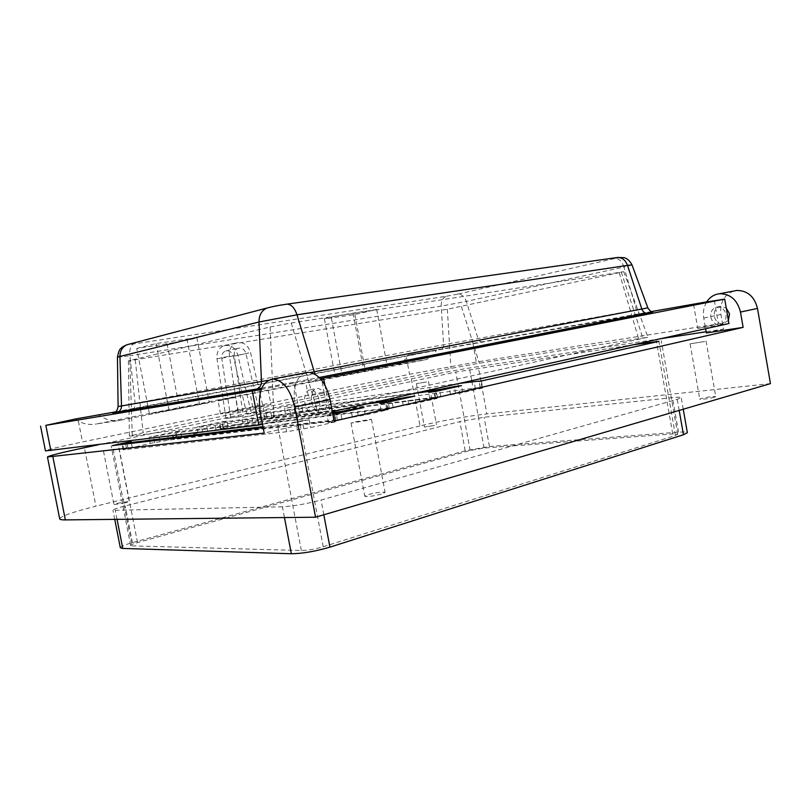 <?xml version="1.0" encoding="UTF-8"?>
<svg xmlns="http://www.w3.org/2000/svg" width="811" height="811" viewBox="0 0 811 811"><rect width="100%" height="100%" fill="white"/><g stroke="black" fill="none" stroke-linecap="round" stroke-linejoin="round"><path stroke-width="0.61" stroke-dasharray="4.05 3.04" d="M396.346 364.676L397.055 364.524C400.857 363.51 403.979 361.179 406.433 357.529L407.862 355.086L436.49 350.048C433.976 355.188 430.367 358.411 425.663 359.709L396.346 364.676L96.397 423.991L120.657 420.24C112.942 421.649 105.694 419.926 98.912 415.07M75.159 419.044L78.403 421.132C84.222 424.204 90.214 425.157 96.397 423.991M376.72 309.488L353.069 313.137C342.232 314.78 323.63 318.541 324.41 318.926L354.873 314.506L376.72 309.488L387.425 367.241L335.288 377.014L387.425 367.241M354.873 314.506L365.376 370.931M136.745 348.446L156.128 343.54L196.891 337.711C197.489 338.207 179.677 341.796 167.076 343.722L136.745 348.446L149.396 413.661L169.083 410.559L209.299 402.388L149.396 413.661M156.128 343.54L169.083 410.559M309.143 382.376L321.805 380.116L309.143 382.376M120.657 420.24L235.717 397.42L217.946 400.279L424.944 359.871M270.144 326.985L291.24 323.011L623.771 271.705L447.337 309.234L128.381 360.865L270.144 326.985L273.936 417.584L317.05 409.748L647.938 337.224L479.352 363.196L450.946 368.397L143.162 432.729L129.375 436.125L132.294 435.943L273.936 417.584M728.39 320.355L723.118 323.903C718.546 323.944 715.606 321.42 714.298 316.341C713.852 310.735 716.012 307.369 720.797 306.274L726.25 308.058M710.801 317.081C712.109 322.18 715.059 324.714 719.641 324.674C724.335 323.538 726.463 320.183 726.017 314.587C724.72 309.528 721.81 306.994 717.299 306.984C712.514 308.089 710.355 311.454 710.801 317.081M115.537 411.866L436.49 350.048M270.945 404.618L238.383 411.39L220.562 413.934L252.789 407.254L270.945 404.618L268.35 390.943M238.383 411.39L235.717 397.42M728.937 323.538L697.754 328.425L718.394 323.873L476.351 362.041L409.525 374.287L82.499 441.954C59.193 446.81 46.845 449.791 45.457 450.896M693.587 304.561L697.754 328.425M324.887 384.982L329.986 412.15L332.338 411.633M262.521 424.244L300.151 415.962L329.986 412.15M261.223 389.513L293.947 383.086L300.151 415.962M651.659 311.546L407.862 355.086M706.665 301.996L714.329 300.486L706.776 301.824M714.329 300.486L718.394 323.873M311.718 401.668C313.451 408.754 316.543 412.485 321.004 412.86C325.485 411.745 327.249 407.315 326.316 399.59C324.572 392.524 321.501 388.783 317.101 388.378C312.549 389.493 310.755 393.923 311.718 401.668M293.947 383.086L320.416 378.676M319.483 401.039C320.436 408.805 318.672 413.245 314.212 414.37C309.761 413.985 306.67 410.234 304.926 403.108C303.963 395.322 305.737 390.882 310.278 389.767C314.668 390.182 317.74 393.943 319.483 401.039M225.995 418.537L243.31 415.83L234.257 355.603C233.943 351.903 235.241 349.44 238.14 348.203C241.921 347.503 244.527 349.308 245.966 353.606L259.53 412.393L264.112 411.42L251.319 413.194L237.907 355.259C235.352 347.605 230.679 344.422 223.887 345.709C218.747 347.929 216.456 352.298 217.013 358.827L225.995 418.537L238.606 416.824L229.483 356.151C228.915 349.531 231.226 345.091 236.396 342.85C243.249 341.553 247.963 344.797 250.538 352.572L264.112 411.42M230.669 417.553L221.748 358.269C221.444 354.63 222.721 352.197 225.6 350.981C229.361 350.281 231.946 352.055 233.365 356.293L246.777 414.157L251.319 413.194M246.777 414.157L259.53 412.393M238.606 416.824L243.31 415.83M482.636 388.023L475.408 388.976L480.305 387.394L302.756 410.995L285.523 414.046L264.467 419.155L440.728 396.457L462.807 392.585L482.636 388.023L481.389 381.17M455.6 393.517L454.444 387.212M462.807 392.585L461.53 385.62M475.408 388.976L474.161 382.174M459.33 383.421L301.702 405.409L284.468 408.48L285.523 414.046M290.358 413.407L289.294 407.811M271.736 417.452L270.651 411.785L265.876 412.434L241.952 417.523L259.55 414.391L414.756 393.325M266.941 418.07L265.876 412.434M267.001 418.476L265.917 412.789L270.651 411.785M265.917 412.789L419.865 392.189M437.129 398.485L429.962 399.407L435.608 397.633L260.645 420.139L243.047 423.251L220.197 428.766L393.122 407.355L415.82 403.381L437.129 398.485L435.821 391.389M408.693 404.284L407.487 397.735M415.82 403.381L414.492 396.173M429.962 399.407L428.664 392.352M247.771 422.643L246.666 416.884M243.047 423.251L241.952 417.523M228.023 426.931L226.908 421.091L222.244 421.71L196.87 427.113L214.854 423.92L366.977 403.939M223.36 427.519L222.244 421.71M223.005 428.015L221.89 422.166L226.908 421.091M221.89 422.166L372.452 402.722M388.195 409.737L381.119 410.599L387.617 408.622L215.99 429.83L198.006 433.003L173.179 438.984L341.887 419.094L365.244 415.019L388.195 409.737L386.827 402.368M358.229 415.85L356.962 409.068M365.244 415.019L363.845 407.527M381.119 410.599L379.761 403.29M202.608 432.445L201.463 426.515M198.006 433.003L196.87 427.113M181.644 436.987L180.478 430.976L175.957 431.564L148.991 437.291L167.38 434.027L332.632 413.204M177.102 437.534L175.957 431.564M176.311 438.143L175.146 432.111L180.478 430.976M175.146 432.111L332.53 412.647M335.44 421.862L328.506 422.673L335.957 420.453L168.556 440.13L150.177 443.364L123.14 449.852L286.607 431.746L310.654 427.569L335.44 421.862L334.01 414.218M303.78 428.34L302.331 420.615L309.184 419.784L310.654 427.569M328.506 422.673L327.076 415.08L332.845 414.36M327.076 415.08L332.743 413.813M154.617 442.857L153.431 436.734M150.177 443.364L148.991 437.291M127.945 448.179L126.82 442.4M132.315 447.692L131.108 441.488M286.607 431.746L285.137 424.001L262.977 426.667M285.137 424.001L302.331 420.615M426.505 381.971L416.438 383.674L426.505 381.971M434.514 425.481L424.427 427.002L434.514 425.481M704.668 341.482L690.09 343.844L704.668 341.482M714.39 397.218C710.477 398.414 699.487 399.894 699.761 399.194L701.17 398.556C708.094 396.964 712.96 396.315 715.748 396.599L714.39 397.218M114.604 449.182L103.494 451.068L114.604 449.182M125.107 502.881L113.976 504.584L118.193 503.114L129.263 501.421L125.107 502.881M367.687 420.433L351.062 423.078L354.924 421.882L371.468 419.257L367.687 420.433M381.423 494.071C372.736 496.231 367.17 496.961 364.747 496.241L368.498 494.517C377.135 492.378 382.66 491.669 385.093 492.378L381.423 494.071M706.482 302.29C703.745 307.045 702.833 312.306 703.766 318.074L705.611 328.719M733.631 291.058C723.959 294.981 719.722 302.777 720.918 314.445L723.463 329.094L706.148 331.75M706.361 332.966L723.463 329.094M263.159 427.63L277.707 425.897L309.184 419.784M132.102 545.874L301.347 550.517C307.704 550.426 315.003 549.179 323.224 546.776L675.441 435.426L677.712 434.24L672.724 433.936L484.055 448.037L470.137 450.5L137.525 542.589C133.055 543.857 130.774 544.82 130.662 545.489L132.102 545.874L112.496 445.594M634.111 344.604L455.772 372.056L284.468 408.48M120.312 547.749C120.515 546.563 124.559 544.86 132.436 542.64L465.2 450.784L489.438 446.506L678.523 432.172C684.078 431.766 687.018 431.949 687.363 432.689M282.41 506.794L112.972 510.301C113.236 509.409 117.331 507.939 125.259 505.912L459.847 421.578L484.096 417.239L672.461 397.643C677.986 397.086 680.905 397.076 681.21 397.623L677.246 399.347L321.044 500.042C306.406 503.915 293.521 506.165 282.41 506.794L284.458 517.55M59.69 518.837C60.764 516.201 72.848 511.994 95.911 506.196L84.425 447.723M660.57 338.724L478.216 366.623C460.699 369.289 429.931 374.915 411.329 378.849L98.253 444.803M411.329 378.849L420.017 425.907C438.467 421.304 469.204 415.79 486.843 413.945L478.216 366.623M304.926 372.878C295.924 377.571 292.589 388.124 294.92 404.527L298.833 425.238L264.193 433.084M298.833 425.238L334.112 421.102M420.017 425.907L95.911 506.196M770.45 383.623L486.843 413.945M311.576 395.332L324.248 393.142L311.576 395.332M252.789 407.254L250.244 393.882M220.562 413.934L217.946 400.279M331.405 318.155L342.13 375.523M353.069 313.137L364.007 371.894M186.905 338.795L199.536 404.517M167.076 343.722L179.424 407.72M129.811 360.439L132.294 435.943M135.265 359.993L143.162 432.729M447.337 309.234L450.946 368.397M461.439 306.588L479.352 363.196M619.29 272.831L638.51 338.349M621.226 271.989L643.022 338.552M291.24 323.011L317.05 409.748M647.847 307.876L443.597 344.746L118.102 406.564M118.639 411.694L441.012 349.46L652.804 311.9M117.453 357.256L129.892 355.755L135.082 403.239C135.315 406.463 134.687 408.328 133.197 408.825M482.261 341.847C480.345 342.019 478.926 340.863 477.993 338.39L466.325 301.388L623.912 267.052C621.915 261.233 618.925 258.374 614.931 258.466L457.607 294.15C461.54 293.957 464.45 296.37 466.325 301.388L441.204 306.112C441.133 300.759 442.887 297.475 446.435 296.248L133.693 343.945C130.672 345.253 129.405 349.186 129.892 355.755L441.204 306.112L443.597 344.746C443.627 347.382 442.765 348.963 441.012 349.46M261.74 388.175L319.311 377.52L261.73 388.216M268.147 380.318L310.471 372.482M319.281 377.49L315.003 374.195M632.012 264.944L623.912 267.052L636.432 309.853C637.426 312.722 638.875 314.09 640.802 313.938M617.303 257.513C619.34 257.31 618.55 257.624 614.931 258.466M129.365 344.097L269.211 307.46L285.857 304.297L616.411 257.634M457.607 294.15L446.435 296.248M133.693 343.945L128.614 344.31M406.433 357.529L409.525 374.287M472.894 343.083L476.351 362.041M233.365 356.293L245.966 353.606M221.748 358.269L234.257 355.603M237.907 355.259L250.538 352.572M217.013 358.827L229.483 356.151M480.264 387.861L479.098 381.484M480.305 387.394L479.078 380.673M302.756 410.995L301.702 405.409M294.94 412.414L293.886 406.838M265.44 419.094L264.356 413.367M440.728 396.457L439.643 390.527M450.551 394.683L449.395 388.347M435.172 398.211L433.966 391.632M435.608 397.633L434.331 390.669M260.645 420.139L259.55 414.391M252.626 421.588L251.532 415.85M221.089 428.725L219.953 422.825M393.122 407.355L391.987 401.212M403.27 405.52L402.053 398.961M386.725 409.322L385.468 402.55M387.617 408.622L386.279 401.404M215.99 429.83L214.854 423.92M207.758 431.33L206.623 425.41M173.97 438.954L172.794 432.881M341.887 419.094L340.701 412.718M352.39 417.199L351.112 410.376M334.548 421.284L333.24 414.309M335.957 420.453L334.548 412.961M168.556 440.13L167.38 434.027M160.091 441.66L158.915 435.568M126.638 448.919L125.431 442.705M123.84 449.841L122.775 444.367M297.465 429.789L296.005 422.034M703.766 318.074L720.918 314.445M301.347 550.517L277.707 425.897M323.224 546.776L299.644 421.923M672.724 433.936L656.525 341.897M675.441 435.426L658.897 341.36M484.055 448.037L471.931 381.667M471.749 380.663L469.711 369.512M470.137 450.5L455.772 372.056M137.525 542.589L118.447 444.884M117.058 519.344L115.365 510.707M323.822 514.782L321.044 500.042M679.192 410.427L677.246 399.347M678.523 432.172L672.461 397.643M489.438 446.506L484.096 417.239M465.2 450.784L459.847 421.578M132.436 542.64L125.259 505.912M294.92 404.527L260.159 411.876M78.403 421.132L82.499 441.954M397.055 364.524L425.663 359.709M324.41 318.926L335.288 377.014M196.891 337.711L209.299 402.388M128.381 360.865L129.375 436.125M623.771 271.705L647.938 337.224M723.118 323.903L719.641 324.674M314.212 414.37L321.004 412.86M225.6 350.981L238.14 348.203M223.887 345.709L236.396 342.85M482.271 387.263L481.166 381.2M264.467 419.155L263.382 413.438M437.443 397.532L436.298 391.277M220.197 428.766L219.071 422.886M389.321 408.541L388.114 402.084M173.179 438.984L172.003 432.922M337.508 420.402L336.261 413.711M123.14 449.852L122.086 444.448M416.438 383.674L424.427 427.002M690.09 343.844L699.761 399.194M103.494 451.068L113.976 504.584M351.062 423.078L364.747 496.241M677.712 434.24L661.259 340.691M130.662 545.489L111.137 445.644M683.247 409.231L681.21 397.623M114.746 519.364L112.972 510.301M308.322 396.123L305.869 383.086M324.248 393.142L321.805 380.116M371.468 419.257L385.093 492.378M118.842 448.067L129.263 501.421M706.067 341.056L715.748 396.599M428.502 381.454L436.48 424.792M310.278 389.767L317.101 388.378M720.797 306.274L717.299 306.984"/><path stroke-width="1.22" d="M115.537 411.866L75.159 419.044L45.852 425.359L261.223 389.513M726.25 308.058L729.505 313.847L728.39 320.355M320.416 378.676L724.699 299.087L706.665 301.996M724.699 299.087L728.937 323.538L332.338 411.633M323.599 378.139L324.887 384.982M252.363 391.257L258.8 425.065L262.521 424.244M40.55 426.11L45.457 450.896L258.8 425.065M706.776 301.824L651.659 311.546M454.444 387.212L454.332 386.604L461.53 385.62L435.821 391.389L428.664 392.352L434.331 390.669L414.756 393.325M479.098 381.484L658.897 341.36L634.111 344.604M479.027 381.079L459.33 383.421M439.643 390.527L439.461 389.523L419.865 392.189M439.461 389.523L454.332 386.604M407.487 397.735L407.375 397.116L414.492 396.173L386.827 402.368L379.761 403.29L386.279 401.404L366.977 403.939M391.987 401.212L391.794 400.168L372.452 402.722M391.794 400.168L407.375 397.116M356.962 409.068L356.84 408.42L363.845 407.527L332.845 414.36M340.701 412.718L340.498 411.633L332.53 412.647M340.498 411.633L356.84 408.42M332.743 413.813L336.099 412.88L332.632 413.204M122.086 444.448L121.924 443.597L131.108 441.488L112.496 445.594L263.159 427.63M121.924 443.597L262.977 426.667M705.611 328.719L706.361 332.966L743.129 327.38L740.473 312.053C737.361 299.958 730.417 293.846 719.641 293.724C714.045 294.363 709.655 297.221 706.482 302.29M740.473 312.053L757.494 308.423C754.433 296.532 747.529 290.541 736.804 290.45L733.631 291.058M683.247 409.231L687.363 432.689L683.47 434.747L329.925 547.141C315.388 551.399 302.513 553.599 291.331 553.741L122.755 548.429L120.312 547.749L114.746 519.364M98.253 444.803L84.425 447.723C61.139 452.66 48.812 455.752 47.454 456.998L264.193 433.084L260.159 411.876C257.655 392.615 261.841 381.667 272.719 379.031C283.09 380.177 290.429 389.533 294.738 407.081L315.54 517.215L770.45 383.623L757.494 308.423M52.887 456.857L65.346 519.902C61.727 519.922 59.842 519.577 59.69 518.837L47.454 456.998M304.926 372.878L307.967 372.3C318.48 373.354 325.85 382.437 330.067 399.549L334.112 421.102L743.129 327.38M706.148 331.75L660.57 338.724M65.346 519.902L315.54 517.215M128.614 344.31L127.063 344.716C122.39 346.875 120.008 350.778 119.927 356.435L117.453 357.235L118.102 406.564L268.147 380.318M261.73 388.216L117.291 412.302C120.038 411.268 121.447 409.17 121.518 406.017L119.927 356.435L259.003 321.997L261.456 381.515C261.416 385.306 259.895 387.8 256.884 388.986L114.746 412.546C114.574 411.846 116.764 413.012 118.102 406.564M116.743 412.434C110.833 413.407 111.462 413.164 118.639 411.694M256.276 389.148L261.74 388.175M652.804 311.9L319.281 377.49M310.471 372.482L647.847 307.876C651.446 313.381 652.683 311.1 652.825 311.931L647.219 313.228C644.725 313.259 642.93 311.88 641.846 309.082L627.511 265.379L297.008 314.81L259.003 321.997C259.023 315.215 261.588 310.603 266.697 308.15C275.75 305.717 280.342 305.189 287.145 304.125C291.443 304.49 294.728 308.048 297.008 314.81L315.003 374.195M319.777 377.45L647.533 313.178M617.303 257.513L617.779 257.442C622.29 257.563 625.524 260.199 627.511 265.379L632.012 264.933L647.847 307.876M285.857 304.297L617.779 257.442L623.912 257.655C623.862 257.624 628.667 258.233 632.012 264.933M269.161 307.47L127.063 344.716C123.759 346.084 121.691 347.331 120.869 348.477C119.541 349.135 118.396 352.055 117.453 357.235L117.453 357.256M45.852 425.359L50.85 450.632M449.395 388.347L449.284 387.739M402.053 398.961L401.942 398.333M385.468 402.55L385.377 402.033M351.112 410.376L350.991 409.727M333.24 414.309L333.128 413.722M122.775 444.367L122.623 443.566M656.525 341.897L656.403 341.218M471.931 381.667L471.749 380.663M118.447 444.884L118.244 443.83M122.755 548.429L117.058 519.344M291.331 553.741L284.458 517.55M329.925 547.141L323.822 514.782M683.47 434.747L679.192 410.427M330.067 399.549L294.738 407.081M481.166 381.2L481.035 380.511M436.298 391.277L436.156 390.537M388.114 402.084L387.972 401.303M336.261 413.711L336.099 412.88M719.641 293.724L736.804 290.45M307.967 372.3L272.719 379.031"/></g></svg>
